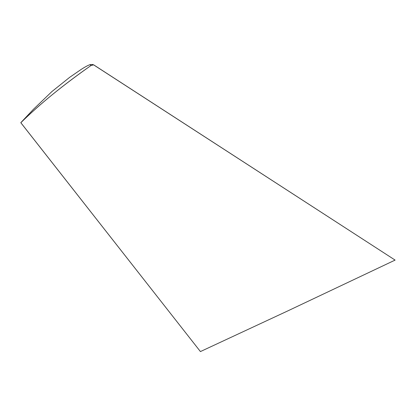 <?xml version="1.0" encoding="UTF-8"?>
<svg xmlns="http://www.w3.org/2000/svg" width="416" height="416" viewBox="0 0 416 416"><rect width="100%" height="100%" fill="white"/><g stroke="black" fill="none" stroke-linecap="round" stroke-linejoin="round"><path stroke-width="0.62" d="M93.761 64.901L395.101 260.094L93.626 64.854M92.435 64.47L93.595 64.849L90.964 65.546C62.483 85.582 39.104 104.64 20.816 122.725L200.424 351.577L287.404 311.085L395.101 260.094L93.595 64.849L90.964 65.546L90.298 64.584M20.8 122.689L33.41 109.325L51.943 91.536L69.711 77.303L81.281 69.352C85.036 66.929 87.963 65.359 90.069 64.636L90.964 65.546C63.482 84.76 40.102 103.818 20.816 122.725L20.826 122.678M20.81 122.678L200.424 351.577M90.074 64.636L92.804 64.532"/></g></svg>
